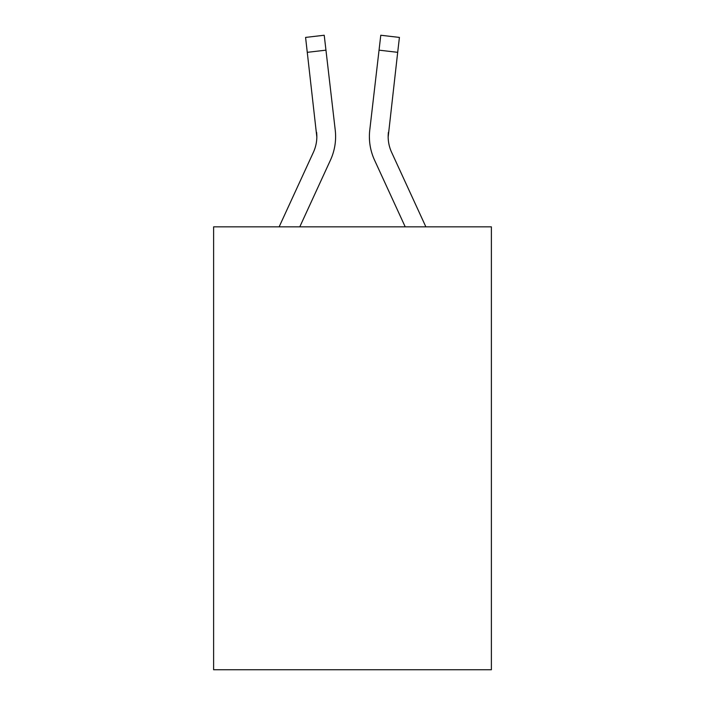 <?xml version="1.0" encoding="UTF-8"?>
<svg xmlns="http://www.w3.org/2000/svg" width="705" height="705" viewBox="0 0 705 705"><rect width="100%" height="100%" fill="white"/><g stroke="black" fill="none" stroke-linecap="round" stroke-linejoin="round"><path stroke-width="1.06" d="M491.385 226.834L491.385 669.75L213.615 669.75L213.615 226.834L491.385 226.834M316.836 137.043L316.589 132.267A37.532 37.532 -0.4 0 1 313.408 152.271L279.136 226.834L313.408 152.271A37.532 37.532 0 0 0 316.836 137.043L305.582 37.418L324.221 35.25L325.957 50.161L307.31 52.329M299.792 226.834L330.46 160.114A56.303 56.303 -0.4 0 0 335.236 130.108L325.957 50.161M388.164 137.052L388.411 132.267A37.532 37.532 0.4 0 0 391.592 152.271L425.864 226.834L391.592 152.271A37.532 37.532 0 0 1 388.164 137.034L397.69 52.329L379.043 50.161L380.779 35.25L399.418 37.418L380.779 35.25L399.418 37.418L380.779 35.25L399.418 37.418L380.779 35.25L399.418 37.418L380.779 35.25L399.418 37.418L380.779 35.25L399.418 37.418L380.779 35.25L399.418 37.418L380.779 35.25L399.418 37.418L380.779 35.25L399.418 37.418L380.779 35.25L399.418 37.418L380.779 35.25L399.418 37.418L380.779 35.25L399.418 37.418L380.779 35.25L399.418 37.418L380.779 35.25L399.418 37.418L380.779 35.25L399.418 37.418L380.779 35.25L399.418 37.418L380.779 35.25L399.418 37.418L380.779 35.25L399.418 37.418L380.779 35.25L399.418 37.418L380.779 35.25L399.418 37.418L380.779 35.25L399.418 37.418L380.779 35.25L399.418 37.418L380.779 35.25L399.418 37.418L380.779 35.25L399.418 37.418L380.779 35.25L399.418 37.418L380.779 35.25L399.418 37.418L380.779 35.25L399.418 37.418L380.779 35.25L399.418 37.418L380.779 35.25L399.418 37.418L380.779 35.25L399.418 37.418L380.779 35.25L399.418 37.418L380.779 35.25L399.418 37.418L380.779 35.25L399.418 37.418L380.779 35.25L399.418 37.418L380.779 35.25L399.418 37.418L380.779 35.25L399.418 37.418L380.779 35.25L399.418 37.418L380.779 35.25L399.418 37.418L380.779 35.25L399.418 37.418L380.779 35.25L399.418 37.418L380.779 35.25L399.418 37.418L380.779 35.25L399.418 37.418L380.779 35.25L399.418 37.418L380.779 35.25L399.418 37.418L380.779 35.25L399.418 37.418L380.779 35.25L399.418 37.418L380.779 35.25L399.418 37.418L397.69 52.329M405.208 226.834L374.54 160.114A56.303 56.303 0.4 0 1 369.764 130.108L379.043 50.161M334.972 127.852L335.236 130.108M369.394 137.14L369.49 139.916L369.394 137.14M369.764 130.108L370.028 127.852M399.418 37.418L380.779 35.25M305.582 37.418L324.221 35.25"/></g></svg>

